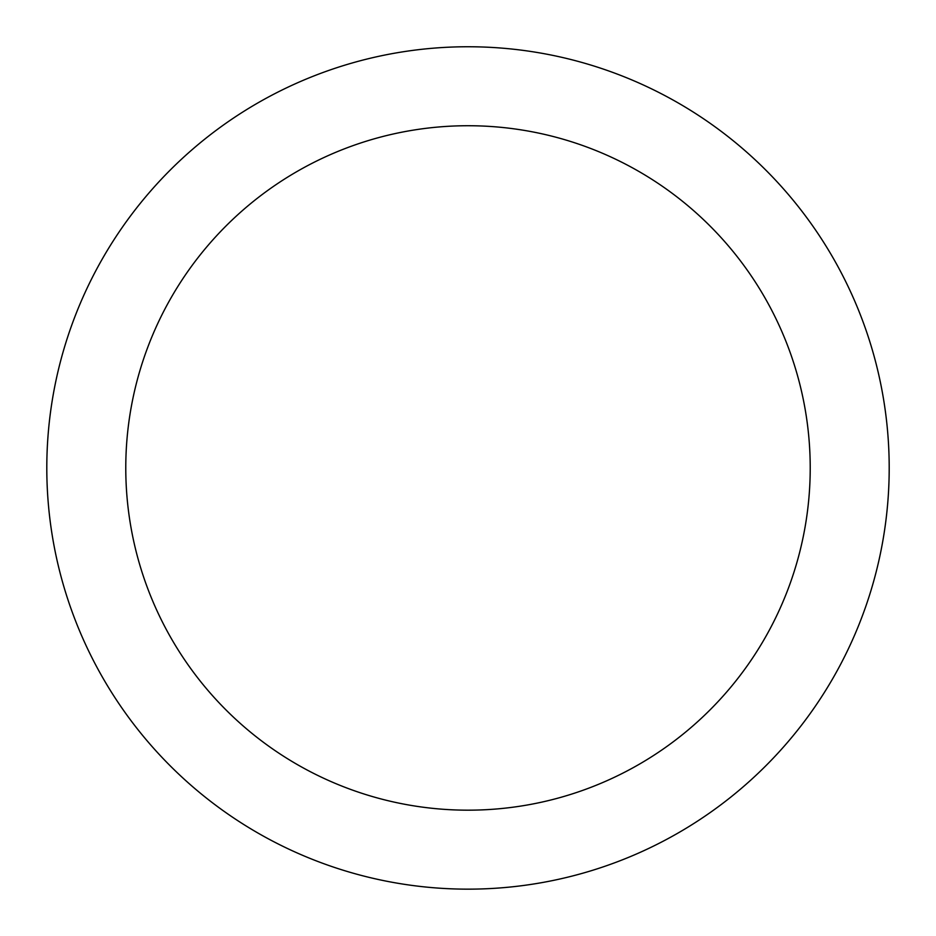 <?xml version="1.0" encoding="UTF-8"?>
<svg xmlns="http://www.w3.org/2000/svg" width="936" height="936" viewBox="0 0 936 936"><rect width="100%" height="100%" fill="white"/><g stroke="black" fill="none" stroke-linecap="round" stroke-linejoin="round"><path stroke-width="1.4" d="M46.8 467.953A421.2 421.2 0 0 1 746.437 151.913A421.2 421.2 0 0 1 641.394 851.807A421.2 421.2 0 0 1 46.8 467.953M125.775 467.953A342.225 342.225 0 0 1 639.112 171.581A342.225 342.225 0 0 1 639.112 764.326A342.225 342.225 0 0 1 125.775 467.953"/></g></svg>
